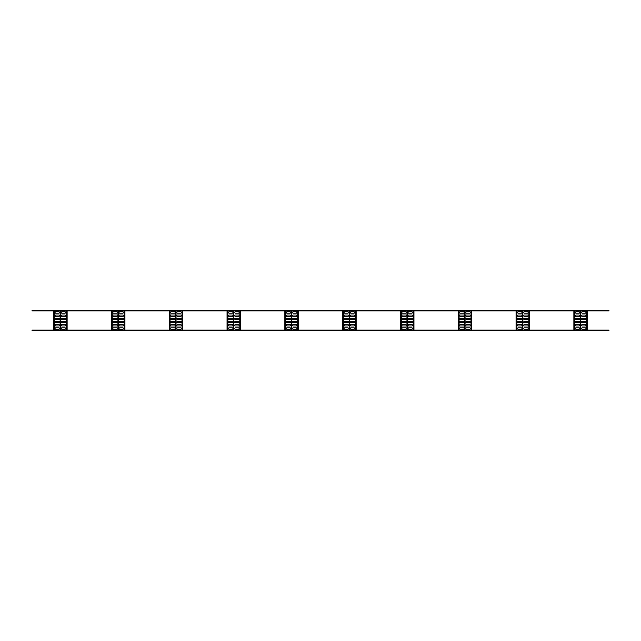 <?xml version="1.0" encoding="UTF-8"?>
<svg xmlns="http://www.w3.org/2000/svg" width="641" height="641" viewBox="0 0 641 641"><rect width="100%" height="100%" fill="white"/><g stroke="black" fill="none" stroke-linecap="round" stroke-linejoin="round"><path stroke-width="0.96" d="M53.628 310.869L53.628 330.131M53.756 310.869L53.756 330.131M54.445 330.131L54.445 310.869M58.836 313.145L55.751 313.145A0.673 0.673 0 0 1 55.078 312.471A0.673 0.673 0 0 1 55.751 311.798L58.836 311.798A0.673 0.673 0 0 1 59.509 312.471A0.673 0.673 0 0 1 58.836 313.145M58.836 316.358L55.751 316.358A0.673 0.673 0 0 1 55.078 315.684A0.673 0.673 0 0 1 55.751 315.011L58.836 315.011A0.673 0.673 0 0 1 59.509 315.684A0.673 0.673 0 0 1 58.836 316.358M58.836 319.571L55.751 319.571A0.673 0.673 0 0 1 55.078 318.897A0.673 0.673 0 0 1 55.751 318.216L58.836 318.216A0.673 0.673 0 0 1 59.509 318.897A0.673 0.673 0 0 1 58.836 319.571M58.836 322.784L55.751 322.784A0.673 0.673 0 0 1 55.078 322.103A0.673 0.673 0 0 1 55.751 321.429L58.836 321.429A0.673 0.673 0 0 1 59.509 322.103A0.673 0.673 0 0 1 58.836 322.784M58.836 325.989L55.751 325.989A0.673 0.673 0 0 1 55.078 325.316A0.673 0.673 0 0 1 55.751 324.642L58.836 324.642A0.673 0.673 0 0 1 59.509 325.316A0.673 0.673 0 0 1 58.836 325.989M58.836 329.202L55.751 329.202A0.673 0.673 0 0 1 55.078 328.529A0.673 0.673 0 0 1 55.751 327.855L58.836 327.855A0.673 0.673 0 0 1 59.509 328.529A0.673 0.673 0 0 1 58.836 329.202M60.134 330.131L60.134 310.869M60.43 310.869L60.43 330.131M64.997 311.798L61.913 311.798A0.673 0.673 0 0 0 61.24 312.471A0.673 0.673 0 0 0 61.913 313.145L64.997 313.145A0.673 0.673 0 0 0 65.67 312.471A0.673 0.673 0 0 0 64.997 311.798M64.997 315.011L61.913 315.011A0.673 0.673 0 0 0 61.24 315.684A0.673 0.673 0 0 0 61.913 316.358L64.997 316.358A0.673 0.673 0 0 0 65.67 315.684A0.673 0.673 0 0 0 64.997 315.011M64.997 318.216L61.913 318.216A0.673 0.673 0 0 0 61.24 318.897A0.673 0.673 0 0 0 61.913 319.571L64.997 319.571A0.673 0.673 0 0 0 65.67 318.897A0.673 0.673 0 0 0 64.997 318.216M64.997 321.429L61.913 321.429A0.673 0.673 0 0 0 61.24 322.103A0.673 0.673 0 0 0 61.913 322.784L64.997 322.784A0.673 0.673 0 0 0 65.67 322.103A0.673 0.673 0 0 0 64.997 321.429M64.997 324.642L61.913 324.642A0.673 0.673 0 0 0 61.24 325.316A0.673 0.673 0 0 0 61.913 325.989L64.997 325.989A0.673 0.673 0 0 0 65.67 325.316A0.673 0.673 0 0 0 64.997 324.642M64.997 327.855L61.913 327.855A0.673 0.673 0 0 0 61.24 328.529A0.673 0.673 0 0 0 61.913 329.202L64.997 329.202A0.673 0.673 0 0 0 65.67 328.529A0.673 0.673 0 0 0 64.997 327.855M66.376 310.869L66.376 330.131M67.121 310.869L67.121 330.131M608.95 310.284L32.05 310.284L32.05 310.869L608.95 310.869L608.95 310.284M608.95 330.131L32.05 330.131L32.05 330.716L608.95 330.716L608.95 330.131M111.438 310.869L111.438 330.131M111.558 310.869L111.558 330.131M112.247 330.131L112.247 310.869M116.638 313.145L113.553 313.145A0.673 0.673 0 0 1 112.88 312.471A0.673 0.673 0 0 1 113.553 311.798L116.638 311.798A0.673 0.673 0 0 1 117.311 312.471A0.673 0.673 0 0 1 116.638 313.145M116.638 316.358L113.553 316.358A0.673 0.673 0 0 1 112.88 315.684A0.673 0.673 0 0 1 113.553 315.011L116.638 315.011A0.673 0.673 0 0 1 117.311 315.684A0.673 0.673 0 0 1 116.638 316.358M116.638 319.571L113.553 319.571A0.673 0.673 0 0 1 112.88 318.897A0.673 0.673 0 0 1 113.553 318.216L116.638 318.216A0.673 0.673 0 0 1 117.311 318.897A0.673 0.673 0 0 1 116.638 319.571M116.638 322.784L113.553 322.784A0.673 0.673 0 0 1 112.88 322.103A0.673 0.673 0 0 1 113.553 321.429L116.638 321.429A0.673 0.673 0 0 1 117.311 322.103A0.673 0.673 0 0 1 116.638 322.784M116.638 325.989L113.553 325.989A0.673 0.673 0 0 1 112.88 325.316A0.673 0.673 0 0 1 113.553 324.642L116.638 324.642A0.673 0.673 0 0 1 117.311 325.316A0.673 0.673 0 0 1 116.638 325.989M116.638 329.202L113.553 329.202A0.673 0.673 0 0 1 112.88 328.529A0.673 0.673 0 0 1 113.553 327.855L116.638 327.855A0.673 0.673 0 0 1 117.311 328.529A0.673 0.673 0 0 1 116.638 329.202M117.936 330.131L117.936 310.869M118.24 310.869L118.24 330.131M122.808 311.798L119.723 311.798A0.673 0.673 0 0 0 119.05 312.471A0.673 0.673 0 0 0 119.723 313.145L122.808 313.145A0.673 0.673 0 0 0 123.481 312.471A0.673 0.673 0 0 0 122.808 311.798M122.808 315.011L119.723 315.011A0.673 0.673 0 0 0 119.05 315.684A0.673 0.673 0 0 0 119.723 316.358L122.808 316.358A0.673 0.673 0 0 0 123.481 315.684A0.673 0.673 0 0 0 122.808 315.011M122.808 318.216L119.723 318.216A0.673 0.673 0 0 0 119.05 318.897A0.673 0.673 0 0 0 119.723 319.571L122.808 319.571A0.673 0.673 0 0 0 123.481 318.897A0.673 0.673 0 0 0 122.808 318.216M122.808 321.429L119.723 321.429A0.673 0.673 0 0 0 119.05 322.103A0.673 0.673 0 0 0 119.723 322.784L122.808 322.784A0.673 0.673 0 0 0 123.481 322.103A0.673 0.673 0 0 0 122.808 321.429M122.808 324.642L119.723 324.642A0.673 0.673 0 0 0 119.05 325.316A0.673 0.673 0 0 0 119.723 325.989L122.808 325.989A0.673 0.673 0 0 0 123.481 325.316A0.673 0.673 0 0 0 122.808 324.642M122.808 327.855L119.723 327.855A0.673 0.673 0 0 0 119.05 328.529A0.673 0.673 0 0 0 119.723 329.202L122.808 329.202A0.673 0.673 0 0 0 123.481 328.529A0.673 0.673 0 0 0 122.808 327.855M124.178 310.869L124.178 330.131M124.923 310.869L124.923 330.131M169.24 310.869L169.24 330.131M169.368 310.869L169.368 330.131M170.057 330.131L170.057 310.869M174.448 313.145L171.363 313.145A0.673 0.673 0 0 1 170.69 312.471A0.673 0.673 0 0 1 171.363 311.798L174.448 311.798A0.673 0.673 0 0 1 175.121 312.471A0.673 0.673 0 0 1 174.448 313.145M174.448 316.358L171.363 316.358A0.673 0.673 0 0 1 170.69 315.684A0.673 0.673 0 0 1 171.363 315.011L174.448 315.011A0.673 0.673 0 0 1 175.121 315.684A0.673 0.673 0 0 1 174.448 316.358M174.448 319.571L171.363 319.571A0.673 0.673 0 0 1 170.69 318.897A0.673 0.673 0 0 1 171.363 318.216L174.448 318.216A0.673 0.673 0 0 1 175.121 318.897A0.673 0.673 0 0 1 174.448 319.571M174.448 322.784L171.363 322.784A0.673 0.673 0 0 1 170.69 322.103A0.673 0.673 0 0 1 171.363 321.429L174.448 321.429A0.673 0.673 0 0 1 175.121 322.103A0.673 0.673 0 0 1 174.448 322.784M174.448 325.989L171.363 325.989A0.673 0.673 0 0 1 170.69 325.316A0.673 0.673 0 0 1 171.363 324.642L174.448 324.642A0.673 0.673 0 0 1 175.121 325.316A0.673 0.673 0 0 1 174.448 325.989M174.448 329.202L171.363 329.202A0.673 0.673 0 0 1 170.69 328.529A0.673 0.673 0 0 1 171.363 327.855L174.448 327.855A0.673 0.673 0 0 1 175.121 328.529A0.673 0.673 0 0 1 174.448 329.202M175.746 330.131L175.746 310.869M176.043 310.869L176.043 330.131M180.61 311.798L177.525 311.798A0.673 0.673 0 0 0 176.852 312.471A0.673 0.673 0 0 0 177.525 313.145L180.61 313.145A0.673 0.673 0 0 0 181.283 312.471A0.673 0.673 0 0 0 180.61 311.798M180.61 315.011L177.525 315.011A0.673 0.673 0 0 0 176.852 315.684A0.673 0.673 0 0 0 177.525 316.358L180.61 316.358A0.673 0.673 0 0 0 181.283 315.684A0.673 0.673 0 0 0 180.61 315.011M180.61 318.216L177.525 318.216A0.673 0.673 0 0 0 176.852 318.897A0.673 0.673 0 0 0 177.525 319.571L180.61 319.571A0.673 0.673 0 0 0 181.283 318.897A0.673 0.673 0 0 0 180.61 318.216M180.61 321.429L177.525 321.429A0.673 0.673 0 0 0 176.852 322.103A0.673 0.673 0 0 0 177.525 322.784L180.61 322.784A0.673 0.673 0 0 0 181.283 322.103A0.673 0.673 0 0 0 180.61 321.429M180.61 324.642L177.525 324.642A0.673 0.673 0 0 0 176.852 325.316A0.673 0.673 0 0 0 177.525 325.989L180.61 325.989A0.673 0.673 0 0 0 181.283 325.316A0.673 0.673 0 0 0 180.61 324.642M180.61 327.855L177.525 327.855A0.673 0.673 0 0 0 176.852 328.529A0.673 0.673 0 0 0 177.525 329.202L180.61 329.202A0.673 0.673 0 0 0 181.283 328.529A0.673 0.673 0 0 0 180.61 327.855M181.988 310.869L181.988 330.131M182.733 310.869L182.733 330.131M227.05 310.869L227.05 330.131M227.17 310.869L227.17 330.131M227.859 330.131L227.859 310.869M232.25 313.145L229.166 313.145A0.673 0.673 0 0 1 228.492 312.471A0.673 0.673 0 0 1 229.166 311.798L232.25 311.798A0.673 0.673 0 0 1 232.923 312.471A0.673 0.673 0 0 1 232.25 313.145M232.25 316.358L229.166 316.358A0.673 0.673 0 0 1 228.492 315.684A0.673 0.673 0 0 1 229.166 315.011L232.25 315.011A0.673 0.673 0 0 1 232.923 315.684A0.673 0.673 0 0 1 232.25 316.358M232.25 319.571L229.166 319.571A0.673 0.673 0 0 1 228.492 318.897A0.673 0.673 0 0 1 229.166 318.216L232.25 318.216A0.673 0.673 0 0 1 232.923 318.897A0.673 0.673 0 0 1 232.25 319.571M232.25 322.784L229.166 322.784A0.673 0.673 0 0 1 228.492 322.103A0.673 0.673 0 0 1 229.166 321.429L232.25 321.429A0.673 0.673 0 0 1 232.923 322.103A0.673 0.673 0 0 1 232.25 322.784M232.25 325.989L229.166 325.989A0.673 0.673 0 0 1 228.492 325.316A0.673 0.673 0 0 1 229.166 324.642L232.25 324.642A0.673 0.673 0 0 1 232.923 325.316A0.673 0.673 0 0 1 232.25 325.989M232.25 329.202L229.166 329.202A0.673 0.673 0 0 1 228.492 328.529A0.673 0.673 0 0 1 229.166 327.855L232.25 327.855A0.673 0.673 0 0 1 232.923 328.529A0.673 0.673 0 0 1 232.25 329.202M233.548 330.131L233.548 310.869M233.853 310.869L233.853 330.131M238.42 311.798L235.335 311.798A0.673 0.673 0 0 0 234.662 312.471A0.673 0.673 0 0 0 235.335 313.145L238.42 313.145A0.673 0.673 0 0 0 239.093 312.471A0.673 0.673 0 0 0 238.42 311.798M238.42 315.011L235.335 315.011A0.673 0.673 0 0 0 234.662 315.684A0.673 0.673 0 0 0 235.335 316.358L238.42 316.358A0.673 0.673 0 0 0 239.093 315.684A0.673 0.673 0 0 0 238.42 315.011M238.42 318.216L235.335 318.216A0.673 0.673 0 0 0 234.662 318.897A0.673 0.673 0 0 0 235.335 319.571L238.42 319.571A0.673 0.673 0 0 0 239.093 318.897A0.673 0.673 0 0 0 238.42 318.216M238.42 321.429L235.335 321.429A0.673 0.673 0 0 0 234.662 322.103A0.673 0.673 0 0 0 235.335 322.784L238.42 322.784A0.673 0.673 0 0 0 239.093 322.103A0.673 0.673 0 0 0 238.42 321.429M238.42 324.642L235.335 324.642A0.673 0.673 0 0 0 234.662 325.316A0.673 0.673 0 0 0 235.335 325.989L238.42 325.989A0.673 0.673 0 0 0 239.093 325.316A0.673 0.673 0 0 0 238.42 324.642M238.42 327.855L235.335 327.855A0.673 0.673 0 0 0 234.662 328.529A0.673 0.673 0 0 0 235.335 329.202L238.42 329.202A0.673 0.673 0 0 0 239.093 328.529A0.673 0.673 0 0 0 238.42 327.855M239.79 310.869L239.79 330.131M240.535 310.869L240.535 330.131M284.852 310.869L284.852 330.131M284.981 310.869L284.981 330.131M285.67 330.131L285.67 310.869M290.053 313.145L286.976 313.145A0.673 0.673 0 0 1 286.295 312.471A0.673 0.673 0 0 1 286.976 311.798L290.053 311.798A0.673 0.673 0 0 1 290.734 312.471A0.673 0.673 0 0 1 290.053 313.145M290.053 316.358L286.976 316.358A0.673 0.673 0 0 1 286.295 315.684A0.673 0.673 0 0 1 286.976 315.011L290.053 315.011A0.673 0.673 0 0 1 290.734 315.684A0.673 0.673 0 0 1 290.053 316.358M290.053 319.571L286.976 319.571A0.673 0.673 0 0 1 286.295 318.897A0.673 0.673 0 0 1 286.976 318.216L290.053 318.216A0.673 0.673 0 0 1 290.734 318.897A0.673 0.673 0 0 1 290.053 319.571M290.053 322.784L286.976 322.784A0.673 0.673 0 0 1 286.295 322.103A0.673 0.673 0 0 1 286.976 321.429L290.053 321.429A0.673 0.673 0 0 1 290.734 322.103A0.673 0.673 0 0 1 290.053 322.784M290.053 325.989L286.976 325.989A0.673 0.673 0 0 1 286.295 325.316A0.673 0.673 0 0 1 286.976 324.642L290.053 324.642A0.673 0.673 0 0 1 290.734 325.316A0.673 0.673 0 0 1 290.053 325.989M290.053 329.202L286.976 329.202A0.673 0.673 0 0 1 286.295 328.529A0.673 0.673 0 0 1 286.976 327.855L290.053 327.855A0.673 0.673 0 0 1 290.734 328.529A0.673 0.673 0 0 1 290.053 329.202M291.359 330.131L291.359 310.869M291.655 310.869L291.655 330.131M296.222 311.798L293.137 311.798A0.673 0.673 0 0 0 292.464 312.471A0.673 0.673 0 0 0 293.137 313.145L296.222 313.145A0.673 0.673 0 0 0 296.895 312.471A0.673 0.673 0 0 0 296.222 311.798M296.222 315.011L293.137 315.011A0.673 0.673 0 0 0 292.464 315.684A0.673 0.673 0 0 0 293.137 316.358L296.222 316.358A0.673 0.673 0 0 0 296.895 315.684A0.673 0.673 0 0 0 296.222 315.011M296.222 318.216L293.137 318.216A0.673 0.673 0 0 0 292.464 318.897A0.673 0.673 0 0 0 293.137 319.571L296.222 319.571A0.673 0.673 0 0 0 296.895 318.897A0.673 0.673 0 0 0 296.222 318.216M296.222 321.429L293.137 321.429A0.673 0.673 0 0 0 292.464 322.103A0.673 0.673 0 0 0 293.137 322.784L296.222 322.784A0.673 0.673 0 0 0 296.895 322.103A0.673 0.673 0 0 0 296.222 321.429M296.222 324.642L293.137 324.642A0.673 0.673 0 0 0 292.464 325.316A0.673 0.673 0 0 0 293.137 325.989L296.222 325.989A0.673 0.673 0 0 0 296.895 325.316A0.673 0.673 0 0 0 296.222 324.642M296.222 327.855L293.137 327.855A0.673 0.673 0 0 0 292.464 328.529A0.673 0.673 0 0 0 293.137 329.202L296.222 329.202A0.673 0.673 0 0 0 296.895 328.529A0.673 0.673 0 0 0 296.222 327.855M297.6 310.869L297.6 330.131M298.337 310.869L298.337 330.131M342.663 310.869L342.663 330.131M342.783 310.869L342.783 330.131M343.472 330.131L343.472 310.869M347.863 313.145L344.778 313.145A0.673 0.673 0 0 1 344.105 312.471A0.673 0.673 0 0 1 344.778 311.798L347.863 311.798A0.673 0.673 0 0 1 348.536 312.471A0.673 0.673 0 0 1 347.863 313.145M347.863 316.358L344.778 316.358A0.673 0.673 0 0 1 344.105 315.684A0.673 0.673 0 0 1 344.778 315.011L347.863 315.011A0.673 0.673 0 0 1 348.536 315.684A0.673 0.673 0 0 1 347.863 316.358M347.863 319.571L344.778 319.571A0.673 0.673 0 0 1 344.105 318.897A0.673 0.673 0 0 1 344.778 318.216L347.863 318.216A0.673 0.673 0 0 1 348.536 318.897A0.673 0.673 0 0 1 347.863 319.571M347.863 322.784L344.778 322.784A0.673 0.673 0 0 1 344.105 322.103A0.673 0.673 0 0 1 344.778 321.429L347.863 321.429A0.673 0.673 0 0 1 348.536 322.103A0.673 0.673 0 0 1 347.863 322.784M347.863 325.989L344.778 325.989A0.673 0.673 0 0 1 344.105 325.316A0.673 0.673 0 0 1 344.778 324.642L347.863 324.642A0.673 0.673 0 0 1 348.536 325.316A0.673 0.673 0 0 1 347.863 325.989M347.863 329.202L344.778 329.202A0.673 0.673 0 0 1 344.105 328.529A0.673 0.673 0 0 1 344.778 327.855L347.863 327.855A0.673 0.673 0 0 1 348.536 328.529A0.673 0.673 0 0 1 347.863 329.202M349.161 330.131L349.161 310.869M349.465 310.869L349.465 330.131M354.024 311.798L350.947 311.798A0.673 0.673 0 0 0 350.266 312.471A0.673 0.673 0 0 0 350.947 313.145L354.024 313.145A0.673 0.673 0 0 0 354.705 312.471A0.673 0.673 0 0 0 354.024 311.798M354.024 315.011L350.947 315.011A0.673 0.673 0 0 0 350.266 315.684A0.673 0.673 0 0 0 350.947 316.358L354.024 316.358A0.673 0.673 0 0 0 354.705 315.684A0.673 0.673 0 0 0 354.024 315.011M354.024 318.216L350.947 318.216A0.673 0.673 0 0 0 350.266 318.897A0.673 0.673 0 0 0 350.947 319.571L354.024 319.571A0.673 0.673 0 0 0 354.705 318.897A0.673 0.673 0 0 0 354.024 318.216M354.024 321.429L350.947 321.429A0.673 0.673 0 0 0 350.266 322.103A0.673 0.673 0 0 0 350.947 322.784L354.024 322.784A0.673 0.673 0 0 0 354.705 322.103A0.673 0.673 0 0 0 354.024 321.429M354.024 324.642L350.947 324.642A0.673 0.673 0 0 0 350.266 325.316A0.673 0.673 0 0 0 350.947 325.989L354.024 325.989A0.673 0.673 0 0 0 354.705 325.316A0.673 0.673 0 0 0 354.024 324.642M354.024 327.855L350.947 327.855A0.673 0.673 0 0 0 350.266 328.529A0.673 0.673 0 0 0 350.947 329.202L354.024 329.202A0.673 0.673 0 0 0 354.705 328.529A0.673 0.673 0 0 0 354.024 327.855M355.402 310.869L355.402 330.131M356.148 310.869L356.148 330.131M400.465 310.869L400.465 330.131M400.585 310.869L400.585 330.131M401.274 330.131L401.274 310.869M405.665 313.145L402.58 313.145A0.673 0.673 0 0 1 401.907 312.471A0.673 0.673 0 0 1 402.58 311.798L405.665 311.798A0.673 0.673 0 0 1 406.338 312.471A0.673 0.673 0 0 1 405.665 313.145M405.665 316.358L402.58 316.358A0.673 0.673 0 0 1 401.907 315.684A0.673 0.673 0 0 1 402.58 315.011L405.665 315.011A0.673 0.673 0 0 1 406.338 315.684A0.673 0.673 0 0 1 405.665 316.358M405.665 319.571L402.58 319.571A0.673 0.673 0 0 1 401.907 318.897A0.673 0.673 0 0 1 402.58 318.216L405.665 318.216A0.673 0.673 0 0 1 406.338 318.897A0.673 0.673 0 0 1 405.665 319.571M405.665 322.784L402.58 322.784A0.673 0.673 0 0 1 401.907 322.103A0.673 0.673 0 0 1 402.58 321.429L405.665 321.429A0.673 0.673 0 0 1 406.338 322.103A0.673 0.673 0 0 1 405.665 322.784M405.665 325.989L402.58 325.989A0.673 0.673 0 0 1 401.907 325.316A0.673 0.673 0 0 1 402.58 324.642L405.665 324.642A0.673 0.673 0 0 1 406.338 325.316A0.673 0.673 0 0 1 405.665 325.989M405.665 329.202L402.58 329.202A0.673 0.673 0 0 1 401.907 328.529A0.673 0.673 0 0 1 402.58 327.855L405.665 327.855A0.673 0.673 0 0 1 406.338 328.529A0.673 0.673 0 0 1 405.665 329.202M406.963 330.131L406.963 310.869M407.267 310.869L407.267 330.131M411.834 311.798L408.75 311.798A0.673 0.673 0 0 0 408.077 312.471A0.673 0.673 0 0 0 408.75 313.145L411.834 313.145A0.673 0.673 0 0 0 412.508 312.471A0.673 0.673 0 0 0 411.834 311.798M411.834 315.011L408.75 315.011A0.673 0.673 0 0 0 408.077 315.684A0.673 0.673 0 0 0 408.75 316.358L411.834 316.358A0.673 0.673 0 0 0 412.508 315.684A0.673 0.673 0 0 0 411.834 315.011M411.834 318.216L408.75 318.216A0.673 0.673 0 0 0 408.077 318.897A0.673 0.673 0 0 0 408.75 319.571L411.834 319.571A0.673 0.673 0 0 0 412.508 318.897A0.673 0.673 0 0 0 411.834 318.216M411.834 321.429L408.75 321.429A0.673 0.673 0 0 0 408.077 322.103A0.673 0.673 0 0 0 408.75 322.784L411.834 322.784A0.673 0.673 0 0 0 412.508 322.103A0.673 0.673 0 0 0 411.834 321.429M411.834 324.642L408.75 324.642A0.673 0.673 0 0 0 408.077 325.316A0.673 0.673 0 0 0 408.75 325.989L411.834 325.989A0.673 0.673 0 0 0 412.508 325.316A0.673 0.673 0 0 0 411.834 324.642M411.834 327.855L408.75 327.855A0.673 0.673 0 0 0 408.077 328.529A0.673 0.673 0 0 0 408.75 329.202L411.834 329.202A0.673 0.673 0 0 0 412.508 328.529A0.673 0.673 0 0 0 411.834 327.855M413.213 310.869L413.213 330.131M413.95 310.869L413.95 330.131M458.267 310.869L458.267 330.131M458.395 310.869L458.395 330.131M459.084 330.131L459.084 310.869M463.475 313.145L460.39 313.145A0.673 0.673 0 0 1 459.717 312.471A0.673 0.673 0 0 1 460.39 311.798L463.475 311.798A0.673 0.673 0 0 1 464.148 312.471A0.673 0.673 0 0 1 463.475 313.145M463.475 316.358L460.39 316.358A0.673 0.673 0 0 1 459.717 315.684A0.673 0.673 0 0 1 460.39 315.011L463.475 315.011A0.673 0.673 0 0 1 464.148 315.684A0.673 0.673 0 0 1 463.475 316.358M463.475 319.571L460.39 319.571A0.673 0.673 0 0 1 459.717 318.897A0.673 0.673 0 0 1 460.39 318.216L463.475 318.216A0.673 0.673 0 0 1 464.148 318.897A0.673 0.673 0 0 1 463.475 319.571M463.475 322.784L460.39 322.784A0.673 0.673 0 0 1 459.717 322.103A0.673 0.673 0 0 1 460.39 321.429L463.475 321.429A0.673 0.673 0 0 1 464.148 322.103A0.673 0.673 0 0 1 463.475 322.784M463.475 325.989L460.39 325.989A0.673 0.673 0 0 1 459.717 325.316A0.673 0.673 0 0 1 460.39 324.642L463.475 324.642A0.673 0.673 0 0 1 464.148 325.316A0.673 0.673 0 0 1 463.475 325.989M463.475 329.202L460.39 329.202A0.673 0.673 0 0 1 459.717 328.529A0.673 0.673 0 0 1 460.39 327.855L463.475 327.855A0.673 0.673 0 0 1 464.148 328.529A0.673 0.673 0 0 1 463.475 329.202M464.773 330.131L464.773 310.869M465.07 310.869L465.07 330.131M469.637 311.798L466.552 311.798A0.673 0.673 0 0 0 465.879 312.471A0.673 0.673 0 0 0 466.552 313.145L469.637 313.145A0.673 0.673 0 0 0 470.31 312.471A0.673 0.673 0 0 0 469.637 311.798M469.637 315.011L466.552 315.011A0.673 0.673 0 0 0 465.879 315.684A0.673 0.673 0 0 0 466.552 316.358L469.637 316.358A0.673 0.673 0 0 0 470.31 315.684A0.673 0.673 0 0 0 469.637 315.011M469.637 318.216L466.552 318.216A0.673 0.673 0 0 0 465.879 318.897A0.673 0.673 0 0 0 466.552 319.571L469.637 319.571A0.673 0.673 0 0 0 470.31 318.897A0.673 0.673 0 0 0 469.637 318.216M469.637 321.429L466.552 321.429A0.673 0.673 0 0 0 465.879 322.103A0.673 0.673 0 0 0 466.552 322.784L469.637 322.784A0.673 0.673 0 0 0 470.31 322.103A0.673 0.673 0 0 0 469.637 321.429M469.637 324.642L466.552 324.642A0.673 0.673 0 0 0 465.879 325.316A0.673 0.673 0 0 0 466.552 325.989L469.637 325.989A0.673 0.673 0 0 0 470.31 325.316A0.673 0.673 0 0 0 469.637 324.642M469.637 327.855L466.552 327.855A0.673 0.673 0 0 0 465.879 328.529A0.673 0.673 0 0 0 466.552 329.202L469.637 329.202A0.673 0.673 0 0 0 470.31 328.529A0.673 0.673 0 0 0 469.637 327.855M471.015 310.869L471.015 330.131M471.76 310.869L471.76 330.131M516.077 310.869L516.077 330.131M516.197 310.869L516.197 330.131M516.886 330.131L516.886 310.869M521.277 313.145L518.192 313.145A0.673 0.673 0 0 1 517.519 312.471A0.673 0.673 0 0 1 518.192 311.798L521.277 311.798A0.673 0.673 0 0 1 521.95 312.471A0.673 0.673 0 0 1 521.277 313.145M521.277 316.358L518.192 316.358A0.673 0.673 0 0 1 517.519 315.684A0.673 0.673 0 0 1 518.192 315.011L521.277 315.011A0.673 0.673 0 0 1 521.95 315.684A0.673 0.673 0 0 1 521.277 316.358M521.277 319.571L518.192 319.571A0.673 0.673 0 0 1 517.519 318.897A0.673 0.673 0 0 1 518.192 318.216L521.277 318.216A0.673 0.673 0 0 1 521.95 318.897A0.673 0.673 0 0 1 521.277 319.571M521.277 322.784L518.192 322.784A0.673 0.673 0 0 1 517.519 322.103A0.673 0.673 0 0 1 518.192 321.429L521.277 321.429A0.673 0.673 0 0 1 521.95 322.103A0.673 0.673 0 0 1 521.277 322.784M521.277 325.989L518.192 325.989A0.673 0.673 0 0 1 517.519 325.316A0.673 0.673 0 0 1 518.192 324.642L521.277 324.642A0.673 0.673 0 0 1 521.95 325.316A0.673 0.673 0 0 1 521.277 325.989M521.277 329.202L518.192 329.202A0.673 0.673 0 0 1 517.519 328.529A0.673 0.673 0 0 1 518.192 327.855L521.277 327.855A0.673 0.673 0 0 1 521.95 328.529A0.673 0.673 0 0 1 521.277 329.202M522.575 330.131L522.575 310.869M522.88 310.869L522.88 330.131M527.447 311.798L524.362 311.798A0.673 0.673 0 0 0 523.689 312.471A0.673 0.673 0 0 0 524.362 313.145L527.447 313.145A0.673 0.673 0 0 0 528.12 312.471A0.673 0.673 0 0 0 527.447 311.798M527.447 315.011L524.362 315.011A0.673 0.673 0 0 0 523.689 315.684A0.673 0.673 0 0 0 524.362 316.358L527.447 316.358A0.673 0.673 0 0 0 528.12 315.684A0.673 0.673 0 0 0 527.447 315.011M527.447 318.216L524.362 318.216A0.673 0.673 0 0 0 523.689 318.897A0.673 0.673 0 0 0 524.362 319.571L527.447 319.571A0.673 0.673 0 0 0 528.12 318.897A0.673 0.673 0 0 0 527.447 318.216M527.447 321.429L524.362 321.429A0.673 0.673 0 0 0 523.689 322.103A0.673 0.673 0 0 0 524.362 322.784L527.447 322.784A0.673 0.673 0 0 0 528.12 322.103A0.673 0.673 0 0 0 527.447 321.429M527.447 324.642L524.362 324.642A0.673 0.673 0 0 0 523.689 325.316A0.673 0.673 0 0 0 524.362 325.989L527.447 325.989A0.673 0.673 0 0 0 528.12 325.316A0.673 0.673 0 0 0 527.447 324.642M527.447 327.855L524.362 327.855A0.673 0.673 0 0 0 523.689 328.529A0.673 0.673 0 0 0 524.362 329.202L527.447 329.202A0.673 0.673 0 0 0 528.12 328.529A0.673 0.673 0 0 0 527.447 327.855M528.825 310.869L528.825 330.131M529.562 310.869L529.562 330.131M573.879 310.869L573.879 330.131M574.007 310.869L574.007 330.131M574.697 330.131L574.697 310.869M579.087 313.145L576.003 313.145A0.673 0.673 0 0 1 575.33 312.471A0.673 0.673 0 0 1 576.003 311.798L579.087 311.798A0.673 0.673 0 0 1 579.76 312.471A0.673 0.673 0 0 1 579.087 313.145M579.087 316.358L576.003 316.358A0.673 0.673 0 0 1 575.33 315.684A0.673 0.673 0 0 1 576.003 315.011L579.087 315.011A0.673 0.673 0 0 1 579.76 315.684A0.673 0.673 0 0 1 579.087 316.358M579.087 319.571L576.003 319.571A0.673 0.673 0 0 1 575.33 318.897A0.673 0.673 0 0 1 576.003 318.216L579.087 318.216A0.673 0.673 0 0 1 579.76 318.897A0.673 0.673 0 0 1 579.087 319.571M579.087 322.784L576.003 322.784A0.673 0.673 0 0 1 575.33 322.103A0.673 0.673 0 0 1 576.003 321.429L579.087 321.429A0.673 0.673 0 0 1 579.76 322.103A0.673 0.673 0 0 1 579.087 322.784M579.087 325.989L576.003 325.989A0.673 0.673 0 0 1 575.33 325.316A0.673 0.673 0 0 1 576.003 324.642L579.087 324.642A0.673 0.673 0 0 1 579.76 325.316A0.673 0.673 0 0 1 579.087 325.989M579.087 329.202L576.003 329.202A0.673 0.673 0 0 1 575.33 328.529A0.673 0.673 0 0 1 576.003 327.855L579.087 327.855A0.673 0.673 0 0 1 579.76 328.529A0.673 0.673 0 0 1 579.087 329.202M580.385 330.131L580.385 310.869M580.682 310.869L580.682 330.131M585.249 311.798L582.164 311.798A0.673 0.673 0 0 0 581.491 312.471A0.673 0.673 0 0 0 582.164 313.145L585.249 313.145A0.673 0.673 0 0 0 585.922 312.471A0.673 0.673 0 0 0 585.249 311.798M585.249 315.011L582.164 315.011A0.673 0.673 0 0 0 581.491 315.684A0.673 0.673 0 0 0 582.164 316.358L585.249 316.358A0.673 0.673 0 0 0 585.922 315.684A0.673 0.673 0 0 0 585.249 315.011M585.249 318.216L582.164 318.216A0.673 0.673 0 0 0 581.491 318.897A0.673 0.673 0 0 0 582.164 319.571L585.249 319.571A0.673 0.673 0 0 0 585.922 318.897A0.673 0.673 0 0 0 585.249 318.216M585.249 321.429L582.164 321.429A0.673 0.673 0 0 0 581.491 322.103A0.673 0.673 0 0 0 582.164 322.784L585.249 322.784A0.673 0.673 0 0 0 585.922 322.103A0.673 0.673 0 0 0 585.249 321.429M585.249 324.642L582.164 324.642A0.673 0.673 0 0 0 581.491 325.316A0.673 0.673 0 0 0 582.164 325.989L585.249 325.989A0.673 0.673 0 0 0 585.922 325.316A0.673 0.673 0 0 0 585.249 324.642M585.249 327.855L582.164 327.855A0.673 0.673 0 0 0 581.491 328.529A0.673 0.673 0 0 0 582.164 329.202L585.249 329.202A0.673 0.673 0 0 0 585.922 328.529A0.673 0.673 0 0 0 585.249 327.855M586.627 310.869L586.627 330.131M587.372 310.869L587.372 330.131"/></g></svg>
